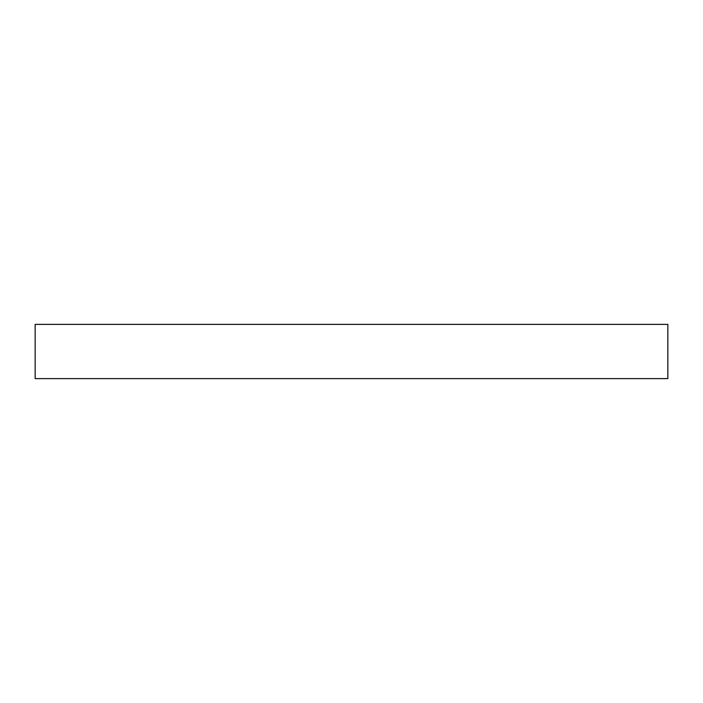 <?xml version="1.0" encoding="UTF-8"?>
<svg xmlns="http://www.w3.org/2000/svg" width="703" height="703" viewBox="0 0 703 703"><rect width="100%" height="100%" fill="white"/><g stroke="black" fill="none" stroke-linecap="round" stroke-linejoin="round"><path stroke-width="0.53" stroke-dasharray="3.52 2.64" d="M35.15 378.618L35.15 324.382L667.85 324.382L667.85 378.618L35.15 378.618"/><path stroke-width="1.05" d="M35.15 378.618L35.15 324.382L667.85 324.382L667.85 378.618L35.15 378.618"/></g></svg>
